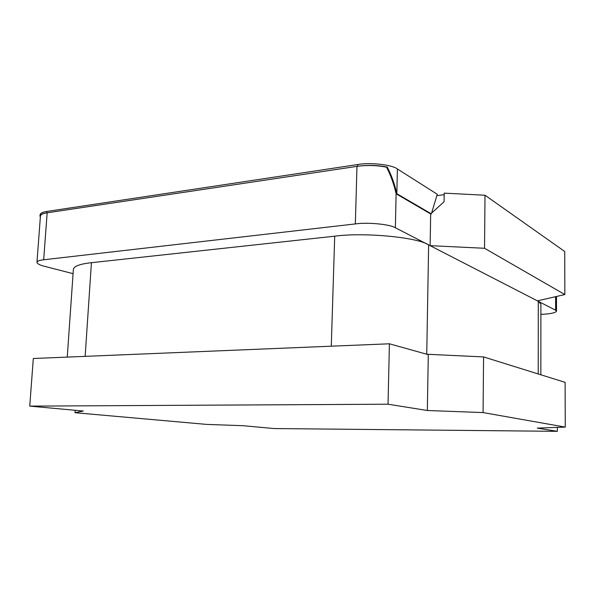 <?xml version="1.0" encoding="UTF-8"?>
<svg xmlns="http://www.w3.org/2000/svg" width="595" height="595" viewBox="0 0 595 595"><rect width="100%" height="100%" fill="white"/><g stroke="black" fill="none" stroke-linecap="round" stroke-linejoin="round"><path stroke-width="0.89" d="M557.337 427.389L557.344 431.33L274.064 428.549L243.154 425.708L206.688 424.406L74.985 412.707L83.315 411.033L29.75 406.117L388.037 404.206L427.336 410.505L483.073 412.573L565.25 427.098L537.27 428.117L557.344 431.33M75.156 410.29L74.985 412.707M388.037 404.206L389.405 343.791L33.305 358.502L29.75 406.117M389.405 343.791L428.288 354.665L427.336 410.505M67.257 357.104L73.386 269.171C74.263 266.054 80.28 263.897 91.429 262.692L334.71 236.193C363.857 232.147 417.578 237.293 428.631 244.887L426.749 354.241L483.571 356.926L483.073 412.573M483.571 356.926L565.116 382.347L565.25 427.098M428.631 244.887L538.289 301.308L540.892 304.06L540.855 374.783M47.161 212.802L43.68 259.777C39.545 260.238 37.306 261.079 36.957 262.313L40.438 215.978C40.691 214.512 42.929 213.456 47.161 212.802L356.97 166.369C367.026 165.016 376.88 165.291 386.527 167.173C390.759 175.324 393.957 184.197 396.121 193.799L395.37 227.773L430.133 245.661L484.538 248.279L564.856 294.547L537.404 300.854L555.618 310.226L555.596 296.674M436.864 195.614L444.182 194.691M431.576 213.129L444.078 201.72L444.205 193.13L485.007 195.234L564.722 251.484L564.856 294.547M73.073 273.663L44.692 266.359C39.813 265.125 37.232 263.778 36.957 262.313M43.68 259.777L355.349 223.921L356.97 166.369M431.353 213.873L437.265 194.275L397.386 168.973L396.835 193.71L431.353 213.873L430.676 213.947L396.121 193.799L396.835 193.71C394.671 184.1 391.473 175.22 387.241 167.069C377.594 165.179 367.74 164.912 357.669 166.265L46.7 212.876C42.476 213.523 40.237 214.579 39.984 216.045L40.348 217.153M430.676 213.947L430.133 245.661M485.007 195.234L484.538 248.279M556.489 296.466L556.518 311.178C555.626 312.762 550.888 313.81 542.29 314.324L540.892 314.398M395.37 227.773C390.067 224.3 367.77 222.121 355.349 223.921M556.518 311.178L555.618 310.226M387.241 167.069L386.527 167.173M39.984 216.045L40.088 214.654C40.46 213.129 42.699 212.065 46.804 211.463L46.7 212.876M357.669 166.265L357.714 164.54C370.06 162.227 392.15 164.733 397.386 168.973M357.714 164.54L46.804 211.463M334.71 236.193L331.281 346.193M538.289 301.308L538.222 373.958M91.429 262.692L85.152 356.36"/></g></svg>
